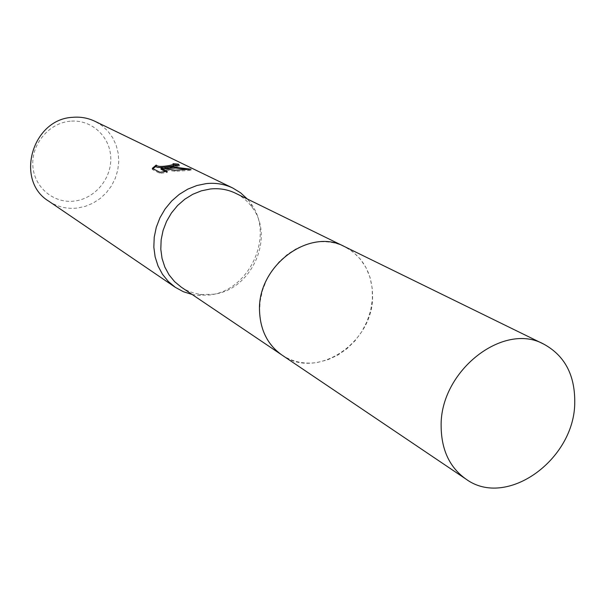 <?xml version="1.0" encoding="UTF-8"?>
<svg xmlns="http://www.w3.org/2000/svg" width="605" height="605" viewBox="0 0 605 605"><rect width="100%" height="100%" fill="white"/><g stroke="black" fill="none" stroke-linecap="round" stroke-linejoin="round"><path stroke-width="0.45" stroke-dasharray="3.02 2.27" d="M181.266 287.156C187.474 291.3 194.334 293.75 201.836 294.514L213.036 294.28C251.309 290.491 275.411 237.311 252.202 207.402C247.8 201.284 242.25 196.565 235.564 193.245M316.332 242.166L306.319 244.412L296.594 248.504L287.473 254.312L279.245 261.678L272.197 270.344L266.548 280.047L262.487 290.46L260.142 301.252L259.583 312.067L260.823 322.548L263.81 332.379L268.431 341.235L274.534 348.858L281.915 355.006C292.517 361.941 304.353 364.422 317.406 362.463L327.774 359.778L337.719 355.15L346.915 348.737L355.052 340.774L361.866 331.517L367.137 321.285L370.691 310.41L372.393 299.256L372.188 288.184L370.079 277.582L366.108 267.803L360.406 259.182L353.154 252.035L344.578 246.621C335.881 242.423 326.466 240.934 316.332 242.166M192.11 294.469L197.374 295.278L209.224 295.028C249.721 291.005 275.177 234.831 250.636 203.151L247.309 199M48.748 201.178C57.309 206.842 66.754 209.148 77.092 208.082L85.222 206.373L92.966 203.167L100.067 198.584L106.291 192.776L111.418 185.947L115.283 178.324L117.748 170.164L118.739 161.739L118.217 153.345L116.183 145.268L112.696 137.766L107.887 131.126L101.897 125.568L94.94 121.295M70.218 121.212C49.194 122.944 31.46 143.839 32.821 165.415C33.865 187.028 53.391 203.605 74.06 201.11C94.751 198.924 111.766 178.626 110.753 157.489C110.042 136.322 91.234 119.155 70.218 121.212M173.582 164.772L173.053 164.757L173.597 165.15M173.053 164.757L173.022 163.675M161.043 169.264L175.064 171.321L190.991 170.323L186.544 169.294M190.991 170.323L190.961 169.196M175.064 171.321L175.026 170.224M152.921 168.697L152.354 169.506L159.932 173.423L167.29 172.448L165.589 171.578M167.29 172.448L167.252 171.336M159.932 173.423L159.894 172.289M164.946 168.538L179.269 166.277L178.43 165.233M152.354 169.506L152.309 168.379M156.256 166.141L156.219 165.052M281.907 355.014C317.118 380.908 374.419 342.029 372.551 294.869C371.901 272.507 362.584 256.422 344.585 246.621L343.867 246.273M281.915 355.006L281.257 354.56M201.836 294.514L197.374 295.278M179.231 165.18L179.269 166.277M252.202 207.402L250.636 203.151"/><path stroke-width="0.91" d="M343.867 246.273L235.564 193.245C227.73 189.463 219.312 188.042 210.298 188.994L201.412 190.825L192.821 194.266L184.79 199.219L177.583 205.526L171.434 212.998L166.549 221.385L163.085 230.414L161.149 239.799L160.801 249.237L162.049 258.418L164.832 267.062L169.067 274.882L174.603 281.65L181.266 287.156L281.257 354.56M247.309 199L240.578 192.798L232.789 188.034C224.553 184.101 215.713 182.627 206.26 183.602L196.867 185.523L187.777 189.146L179.277 194.364L171.654 201.019L165.142 208.899L159.962 217.747L156.287 227.291L154.222 237.205L153.836 247.18L155.13 256.891L158.056 266.034L162.511 274.322L168.349 281.499L175.359 287.352L183.383 291.723L192.11 294.469M171.752 166.473L164.908 167.449L172.69 166.935L190.961 169.196L175.026 170.224L161.006 168.16L167.252 171.336L159.894 172.289L152.309 168.379L156.219 165.052C157.315 166.738 161.807 166.874 169.68 165.437L173.522 164.424L173.022 163.675L178.392 164.129L179.231 165.18L171.752 166.473M232.789 188.034L94.94 121.295C88.005 117.975 80.609 116.652 72.766 117.317C32.027 118.951 14.641 180.668 48.748 201.178L175.359 287.352M173.597 165.15L173.552 165.498C172.38 166.519 154.653 169.067 156.256 166.141L152.921 168.697M186.544 169.294L175.76 168.054L164.946 168.538L164.908 167.449M165.589 171.578L161.043 169.264L161.006 168.16M178.392 164.129L178.43 165.233L173.582 164.772M574.75 402.143C574.939 374.934 564.669 355.634 543.948 344.23C503.413 321.323 439.722 371.243 441.136 426.464C441.431 449.984 449.712 467.529 465.971 479.099C506.597 509.032 574.984 459.384 574.75 402.143M543.948 344.23L344.585 246.621C309.389 227.019 256.996 266.117 259.553 311.189C260.384 330.413 267.834 345.024 281.907 355.014L465.971 479.099M173.522 164.424L173.552 165.498"/></g></svg>
